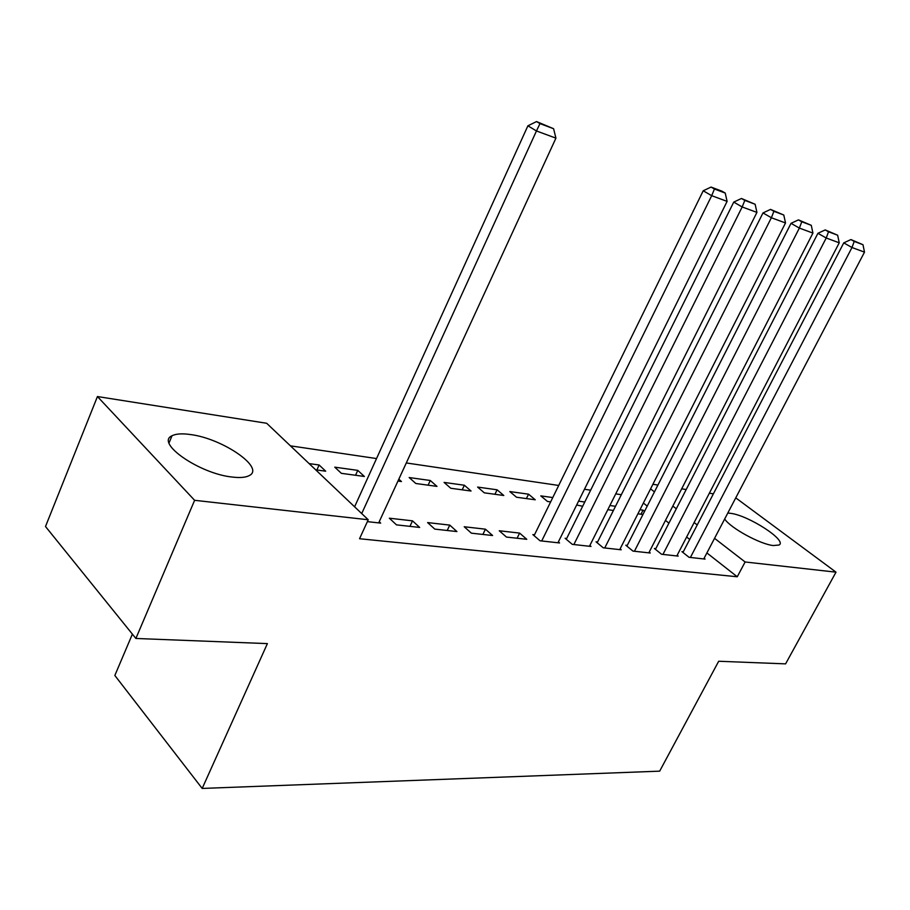 <?xml version="1.0" encoding="UTF-8"?>
<svg xmlns="http://www.w3.org/2000/svg" width="910" height="910" viewBox="0 0 910 910"><rect width="100%" height="100%" fill="white"/><g stroke="black" fill="none" stroke-linecap="round" stroke-linejoin="round"><path stroke-width="1.36" d="M727.784 513.069L730.457 513.308C748.475 515.288 787.867 540.824 779.017 545.022L773.318 545.545C760.237 544.316 730.446 528.016 724.678 518.996M232.175 477.045C199.552 473.78 155.041 442.851 172.013 435.776C175.914 433.763 182.045 433.342 190.417 434.536C222.597 438.472 265.379 467.899 249.26 475.577C245.711 477.5 240.012 477.989 232.175 477.045M621.337 494.71L615.74 493.88M590.658 490.183L584.459 489.262M558.706 485.462L406.292 462.951M376.535 458.56L290.438 445.843M652.891 484.279L657.919 485.064M681.681 488.818L686.197 489.534M709.356 493.197L713.383 493.834M132.382 634.134L114.842 675.482L202.191 788.435L659.67 771.157L718.684 661.252L785.592 663.868L836.006 572.163L745.119 561.982L714.543 538.333M202.191 788.435L267.392 643.609L135.886 638.467L45.5 526.515L97.438 396.544L266.675 423.275L368.232 519.758L194.615 500.307L97.438 396.544M609.905 505.516L615.513 506.301M607.812 509.691L613.42 510.453M655.803 548.65L654.392 548.491L661.547 554.258L678.178 556.101L677.154 555.282M552.768 497.554L540.79 495.882L547.49 501.455L550.641 501.888M597.563 541.996L596.05 541.825L603.228 547.797L621.212 549.788L620.108 548.878M477.613 487.077L484.302 492.833L503.787 495.495L497.087 489.796L477.613 487.077M534.511 534.796L532.862 534.602L540.051 540.79L559.559 542.952L558.365 541.939M409.17 477.545L415.825 483.494L436.971 486.384L430.293 480.491L409.17 477.545M471.391 533.169L492.606 535.524L485.428 529.176L464.214 526.753L471.391 533.169M334.778 467.171L341.375 473.337L364.387 476.476L357.766 470.379L334.778 467.171M396.487 524.865L419.658 527.436L412.514 520.85L389.355 518.199L396.487 524.865M368.232 519.758L359.541 538.731L737.259 576.769L706.899 552.939M689.7 539.437L686.629 537.025M668.918 523.125L665.472 520.418M647.226 506.096L643.359 503.059M367.378 521.635L380.676 523.113L379.22 521.737M309.116 463.599L319.114 464.987L325.689 471.198L315.679 469.833M434.775 529.108L456.934 531.565L449.767 525.104L427.609 522.579L434.775 529.108M398.83 479.172L401.447 481.538L397.954 481.06M506.449 537.059L526.788 539.312L519.599 533.089L499.272 530.769L506.449 537.059M444.091 482.414L450.768 488.26L471.05 491.025L464.362 485.235L444.091 482.414M566.68 538.47L565.099 538.288L572.288 544.362L590.999 546.444L589.851 545.477M509.816 491.571L516.516 497.235L535.251 499.783L528.551 494.175L509.816 491.571M627.252 545.386L625.796 545.226L632.962 551.096L650.24 553.007L649.183 552.142M576.656 505.004L582.673 506.256M578.567 501.148L584.777 502.013M683.273 551.79L681.931 551.642L689.052 557.307L705.068 559.093L704.078 558.308M639.98 509.714L643.052 510.135L644.564 511.34M637.91 513.797L642.961 514.48M697.219 524.945L694.137 522.556M676.301 508.77L672.82 506.074M654.461 491.878L650.559 488.863M735.758 497.861L836.006 572.163M135.886 638.467L194.615 500.307M737.259 576.769L745.119 561.982M316.885 469.992L319.114 464.987M409.944 526.355L412.514 520.85M355.548 475.27L357.766 470.379M447.208 530.496L449.767 525.104M482.891 534.454L485.428 529.176M428.11 485.166L430.293 480.491M517.085 538.242L519.599 533.089M462.2 489.819L464.362 485.235M494.938 494.289L497.087 489.796M526.412 498.578L528.551 494.175M640.981 514.218L643.052 510.135M361.714 513.558L536.468 130.96L527.902 125.807L354.593 506.802M378.685 522.897L555.93 138.149L536.468 130.96L539.983 123.612L553.587 128.719L536.547 121.565L539.983 123.612M527.902 125.807L536.547 121.565M553.587 128.719L555.93 138.149M541.7 540.972L711.688 195.684L703.214 190.781L534.09 535.649M557.944 542.769L727.101 201.383L711.688 195.684L714.452 189.018L725.224 193.068L721.835 191.123L711.051 187.073L714.452 189.018M703.214 190.781L711.051 187.073M725.224 193.068L727.101 201.383M573.869 544.533L742.173 206.957L733.744 202.1L566.27 539.277M589.464 546.262L756.927 212.405L742.173 206.957L744.824 200.405L755.141 204.272L741.445 198.482L744.824 200.405M733.744 202.1L741.445 198.482M755.141 204.272L756.927 212.405M604.74 547.957L771.373 217.74L762.989 212.94L597.176 542.769M619.733 549.629L785.512 222.961L771.373 217.74L773.909 211.313L783.794 215.022L770.542 209.402L773.909 211.313M762.989 212.94L770.542 209.402M783.794 215.022L785.512 222.961M634.418 551.255L799.367 228.08L791.017 223.337L626.876 546.114M648.819 552.848L812.926 233.085L799.367 228.08L801.79 221.767L811.276 225.316L798.445 219.879L801.79 221.767M791.017 223.337L798.445 219.879M811.276 225.316L812.926 233.085M662.946 554.417L826.212 237.999L817.919 233.301L655.45 549.344M676.812 555.953L839.236 242.811L826.212 237.999L828.532 231.788L837.644 235.201L825.211 229.923L828.532 231.788M817.919 233.301L825.211 229.923M837.644 235.201L839.236 242.811M690.406 557.466L851.987 247.52L843.752 242.879L682.944 552.45M703.748 558.945L864.5 252.138L851.987 247.52L854.217 241.423L862.976 244.699L850.918 239.569L854.217 241.423M843.752 242.879L850.918 239.569M862.976 244.699L864.5 252.138M172.013 435.776L169.055 442.886"/></g></svg>
